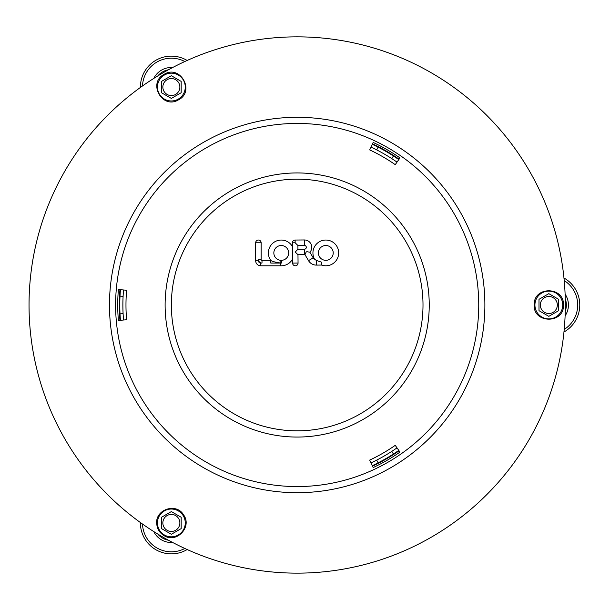 <?xml version="1.0" encoding="UTF-8"?>
<svg xmlns="http://www.w3.org/2000/svg" width="610" height="610" viewBox="0 0 610 610"><rect width="100%" height="100%" fill="white"/><g stroke="black" fill="none" stroke-linecap="round" stroke-linejoin="round"><path stroke-width="0.91" d="M140.414 522.549A30.942 30.942 0 0 0 187.156 549.534M168.436 540.216A17.53 17.53 0 0 1 157.845 534.101M184.83 548.474A28.876 28.876 0 0 1 142.496 524.036M153.773 531.577A19.596 19.596 0 0 0 172.66 542.481M161.528 528.603L161.528 517.257L171.357 511.584L181.178 517.257L181.178 528.603L171.357 534.276L161.528 528.603L171.357 534.276L181.178 528.603L181.178 517.257L171.357 511.584L161.528 517.257L161.528 528.603M563.968 331.985A30.942 30.942 0 0 0 563.968 278.015M565.256 298.885A17.53 17.53 0 0 1 565.256 311.115M564.212 280.562A28.876 28.876 0 0 1 564.212 329.438M565.104 315.904A19.596 19.596 0 0 0 565.104 294.096M558.646 310.673L548.825 316.346L538.996 310.673L538.996 299.327L548.825 293.654L558.646 299.327L558.646 310.673L558.646 299.327L548.825 293.654L538.996 299.327L538.996 310.673L548.825 316.346L558.646 310.673M187.156 60.466A30.942 30.942 0 0 0 140.414 87.451M157.845 75.899A17.53 17.53 0 0 1 168.436 69.784M142.496 85.964A28.876 28.876 0 0 1 184.83 61.526M172.66 67.519A19.596 19.596 0 0 0 153.773 78.423M171.357 75.724L181.178 81.397L181.178 92.743L171.357 98.416L161.528 92.743L161.528 81.397L171.357 75.724L161.528 81.397L161.528 92.743L171.357 98.416L181.178 92.743L181.178 81.397L171.357 75.724M318.397 252.982A7.404 7.404 0 0 0 329.568 259.296A7.404 7.404 0 0 0 329.453 246.47A7.404 7.404 0 0 0 318.397 252.982M314.554 259.174A12.871 12.871 0 0 1 327.181 240.119A12.871 12.871 0 0 1 338.359 255.765A12.871 12.871 0 0 1 321.523 265.06L321.844 262.285L316.354 260.432L314.554 259.174A3.599 3.599 0 0 1 313.212 257.862L308.507 260.638L304.977 254.652L306.113 252.113L306.838 251.686L309.895 252.227L313.212 257.862M281.378 260.333A7.404 7.404 0 0 0 287.691 249.261A7.404 7.404 0 0 0 274.942 249.048A7.404 7.404 0 0 0 280.89 260.325L280.829 263.055L281.34 263.062L281.378 260.325L280.89 260.325M292.587 263.078L298.054 263.032A2.73 2.73 0 0 1 295.347 265.792A2.73 2.73 0 0 1 292.587 263.078L292.548 259.097A12.871 12.871 0 0 1 280.775 265.792L280.829 263.055C275.079 262.239 271.732 261.339 270.771 260.348L270.718 260.325A12.871 12.871 0 0 1 274.363 242.056A12.871 12.871 0 0 1 292.442 246.562L292.411 242.803A2.73 2.73 0 0 1 295.118 240.043L304.36 239.966A7.351 7.351 0 0 1 309.895 252.227M292.548 259.097L292.442 246.562M280.775 265.792L260.722 265.792A5.04 5.04 0 0 1 255.681 260.744L255.681 242.78L261.149 242.78L261.149 259.463A0.862 0.862 0 0 0 262.003 260.325L270.718 260.325M321.523 265.06L316.392 265.098A9.066 9.066 0 0 1 308.507 260.638M297.901 245.487L297.932 249.261L304.443 249.208A1.891 1.891 0 0 0 306.312 247.302A1.891 1.891 0 0 0 304.405 245.433L297.901 245.487L295.141 242.78L295.118 240.043M292.411 242.803L295.141 242.78M304.977 254.652A7.351 7.351 0 0 1 304.489 254.675L297.977 254.728L298.054 263.032M297.977 254.728L295.225 252.021L297.932 249.261M281.34 263.055L280.829 263.055L281.34 263.055M255.681 242.78A2.73 2.73 0 0 1 260.813 241.468A2.73 2.73 0 0 1 261.149 242.78M118.393 320.471A179.454 179.454 0 0 1 118.393 289.529L126.613 290.246A171.204 171.204 0 0 0 126.613 319.754L118.393 320.471M119.949 289.666A177.891 177.891 0 0 0 119.949 320.334M399.969 452.094A179.454 179.454 0 0 1 373.175 467.565L369.683 460.092A171.204 171.204 0 0 0 395.242 445.338L399.969 452.094M372.512 466.154A177.891 177.891 0 0 0 399.077 450.82M373.175 142.435A179.454 179.454 0 0 1 399.969 157.906L395.242 164.662A171.204 171.204 0 0 0 369.683 149.907L373.175 142.435M399.077 159.179A177.891 177.891 0 0 0 372.512 143.846M459.734 398.849A187.705 187.705 0 0 0 391.033 142.443A187.705 187.705 0 0 0 134.619 211.151A187.705 187.705 0 0 0 203.328 467.557A187.705 187.705 0 0 0 459.734 398.849M64.957 439.07A268.148 268.148 0 0 0 529.404 439.07A268.148 268.148 0 0 0 297.177 36.852A268.148 268.148 0 0 0 64.957 439.07M398.787 450.409A177.388 177.388 0 0 1 372.298 465.697M120.452 320.288A177.388 177.388 0 0 1 120.452 289.712M370.994 462.899A174.292 174.292 0 0 0 376.683 460.108L378.093 462.86M120.01 313.86L123.098 313.7A174.292 174.292 0 0 0 123.533 320.021M372.298 144.303A177.388 177.388 0 0 1 398.787 159.591M393.435 454.008L391.757 451.408A174.292 174.292 0 0 0 397.011 447.87M397.011 162.13A174.292 174.292 0 0 0 391.757 158.592L393.435 155.992M378.093 147.14L376.683 149.892A174.292 174.292 0 0 0 370.994 147.101M123.533 289.979A174.292 174.292 0 0 0 123.098 296.3L120.01 296.14M123.098 296.3A174.292 174.292 0 0 0 123.098 313.7M391.757 158.592A174.292 174.292 0 0 0 376.683 149.892M376.683 460.108A174.292 174.292 0 0 0 391.757 451.408M167.102 530.303A8.509 8.509 0 0 0 179.866 522.93A8.509 8.509 0 0 0 167.102 515.564A8.509 8.509 0 0 0 167.102 530.303M159.317 515.984A13.9 13.9 0 0 0 164.403 534.97A13.9 13.9 0 0 0 183.389 529.884A13.9 13.9 0 0 0 178.303 510.898A13.9 13.9 0 0 0 159.317 515.984M557.334 305A8.509 8.509 0 0 0 544.57 297.634A8.509 8.509 0 0 0 544.57 312.366A8.509 8.509 0 0 0 557.334 305M548.825 318.9A13.9 13.9 0 0 0 562.725 305A13.9 13.9 0 0 0 548.825 291.1A13.9 13.9 0 0 0 534.924 305A13.9 13.9 0 0 0 548.825 318.9M167.102 79.696A8.509 8.509 0 0 0 167.102 94.436A8.509 8.509 0 0 0 179.866 87.07A8.509 8.509 0 0 0 167.102 79.696M183.389 80.116A13.9 13.9 0 0 0 164.403 75.03A13.9 13.9 0 0 0 159.317 94.016A13.9 13.9 0 0 0 178.303 99.102A13.9 13.9 0 0 0 183.389 80.116M261.149 259.463L258.411 259.463A3.591 3.591 0 0 0 262.003 263.055L260.722 263.055A2.31 2.31 0 0 1 258.411 260.744L258.411 259.463M262.003 260.325L262.003 263.055M316.392 265.098L316.354 260.432M304.36 239.966L304.405 245.433M304.489 254.675L304.443 249.208M270.771 263.055L280.829 263.055L270.771 263.055L270.771 260.348M255.681 260.744L258.411 260.744M260.722 265.792L260.722 263.055M406.146 367.914A125.82 125.82 0 0 0 297.177 179.18A125.82 125.82 0 0 0 188.215 367.914A125.82 125.82 0 0 0 406.146 367.914M454.42 395.783A181.566 181.566 0 0 0 387.96 147.765A181.566 181.566 0 0 0 139.942 214.217A181.566 181.566 0 0 0 206.393 462.235A181.566 181.566 0 0 0 454.42 395.783M411.544 371.032A132.057 132.057 0 0 0 363.209 190.633A132.057 132.057 0 0 0 182.809 238.967A132.057 132.057 0 0 0 231.152 419.367A132.057 132.057 0 0 0 411.544 371.032M164.037 535.618C176.473 543.762 192.424 526.948 183.641 514.954C176.252 502.045 154.406 509.785 156.793 524.463C157.426 529.335 159.835 533.056 164.037 535.618M563.472 305C564.326 286.387 533.91 285.915 534.185 304.542C532.759 323.712 564.296 324.207 563.472 305M164.037 74.382C147.483 82.945 162.283 109.525 178.273 99.971C195.589 91.63 180.255 64.065 164.037 74.382"/></g></svg>
